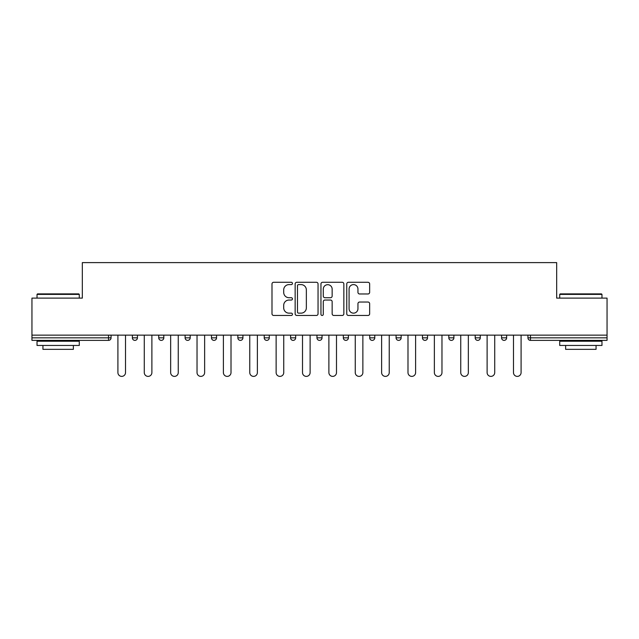 <?xml version="1.0" encoding="UTF-8"?>
<svg xmlns="http://www.w3.org/2000/svg" width="639" height="639" viewBox="0 0 639 639"><rect width="100%" height="100%" fill="white"/><g stroke="black" fill="none" stroke-linecap="round" stroke-linejoin="round"><path stroke-width="0.96" d="M292.454 283.444A1.158 1.158 0 0 0 291.288 282.286L273.66 282.286A1.661 1.661 0 0 0 271.998 283.94L271.998 313.813A1.661 1.661 0 0 0 273.66 315.466L291.288 315.466A1.158 1.158 0 0 0 292.454 314.308A1.158 1.158 0 0 0 291.288 313.15L289.012 313.15A5.312 5.312 0 0 1 283.7 307.838L283.7 305.346A5.312 5.312 0 0 1 289.012 300.034L291.288 300.034A1.158 1.158 0 0 0 292.454 298.876A1.158 1.158 0 0 0 291.288 297.718L289.012 297.718A5.312 5.312 0 0 1 283.7 292.406L283.7 289.914A5.312 5.312 0 0 1 289.012 284.603L291.288 284.603A1.158 1.158 0 0 0 292.454 283.444M367.992 293.98A1.661 1.661 0 0 0 369.654 292.319L369.654 283.94A1.661 1.661 0 0 0 367.992 282.286L348.415 282.286A1.661 1.661 0 0 0 346.753 283.94L346.753 313.813A1.661 1.661 0 0 0 348.415 315.466L367.992 315.466A1.661 1.661 0 0 0 369.654 313.813L369.654 303.685A1.661 1.661 0 0 0 367.992 302.031L359.613 302.031A1.661 1.661 0 0 0 357.952 303.685L357.952 308.709A4.441 4.441 0 0 1 353.519 313.15A4.441 4.441 0 0 1 349.078 308.709L349.078 289.044A4.441 4.441 0 0 1 353.519 284.603A4.441 4.441 0 0 1 357.952 289.044L357.952 292.319A1.661 1.661 0 0 0 359.613 293.98L367.992 293.98M31.95 335.14L31.95 298.117L82.327 298.117L82.327 262.613L556.673 262.613L556.673 298.117L607.05 298.117L607.05 335.14L31.95 335.14L31.95 337.839L108.526 337.839L108.526 335.14M318.046 283.94A1.661 1.661 0 0 0 316.385 282.286L296.808 282.286A1.661 1.661 0 0 0 295.146 283.94L295.146 313.813A1.661 1.661 0 0 0 296.808 315.466L316.385 315.466A1.661 1.661 0 0 0 318.046 313.813L318.046 283.94M322.615 282.286L342.192 282.286A1.661 1.661 0 0 1 343.854 283.94L343.854 313.813A1.661 1.661 0 0 1 342.192 315.466L333.814 315.466A1.661 1.661 0 0 1 332.152 313.813L332.152 301.696A1.661 1.661 0 0 0 330.491 300.034L324.931 300.034A1.661 1.661 0 0 0 323.278 301.696L323.278 314.308A1.158 1.158 0 0 1 322.112 315.466A1.158 1.158 0 0 1 320.954 314.308L320.954 283.94A1.661 1.661 0 0 1 322.615 282.286M108.526 340.379A2.532 2.532 0 0 0 111.066 337.839L108.526 337.839L108.526 340.379A2.532 2.532 0 0 0 111.066 337.839L111.066 335.14L111.066 337.839A2.532 2.532 0 0 1 108.526 340.379L31.95 340.379L31.95 337.839M607.05 335.14L607.05 340.379L530.474 340.379A2.532 2.532 0 0 1 527.934 337.839L527.934 335.14M132.361 335.14L132.361 337.839L132.361 335.14M134.901 340.379A2.532 2.532 0 0 1 132.361 337.839A2.532 2.532 0 0 0 134.901 340.379A2.532 2.532 0 0 0 137.433 337.839L137.433 335.14L137.433 337.839A2.532 2.532 0 0 1 134.901 340.379A2.532 2.532 0 0 1 132.361 337.839L137.433 337.839M158.736 335.14L158.736 337.839L158.736 335.14M163.808 335.14L163.808 337.839L163.808 335.14M185.11 337.839A2.532 2.532 0 0 0 187.642 340.379A2.532 2.532 0 0 0 190.182 337.839A2.532 2.532 0 0 1 187.642 340.379A2.532 2.532 0 0 0 190.182 337.839L190.182 335.14L190.182 337.839L185.11 337.839A2.532 2.532 0 0 0 187.642 340.379A2.532 2.532 0 0 1 185.11 337.839L185.11 335.14M211.477 335.14L211.477 337.839L211.477 335.14M216.549 335.14L216.549 337.839L216.549 335.14M237.852 335.14L237.852 337.839L237.852 335.14M242.924 335.14L242.924 337.839L242.924 335.14M269.291 335.14L269.291 337.839L264.219 337.839A2.532 2.532 0 0 0 266.759 340.379A2.532 2.532 0 0 1 264.219 337.839L264.219 335.14M290.593 335.14L290.593 337.839L290.593 335.14M295.665 335.14L295.665 337.839L295.665 335.14M316.968 335.14L316.968 337.839L316.968 335.14M322.032 335.14L322.032 337.839A2.532 2.532 0 0 1 319.5 340.379A2.532 2.532 0 0 1 316.968 337.839L322.032 337.839A2.532 2.532 0 0 1 319.5 340.379M343.335 335.14L343.335 337.839L343.335 335.14M348.407 335.14L348.407 337.839L348.407 335.14M369.709 335.14L369.709 337.839L369.709 335.14M374.781 335.14L374.781 337.839L374.781 335.14M396.076 335.14L396.076 337.839L396.076 335.14M401.148 335.14L401.148 337.839L401.148 335.14M422.451 335.14L422.451 337.839L422.451 335.14M427.523 335.14L427.523 337.839L427.523 335.14M448.818 335.14L448.818 337.839L448.818 335.14M453.89 335.14L453.89 337.839L453.89 335.14M480.264 335.14L480.264 337.839A2.532 2.532 0 0 1 477.732 340.379A2.532 2.532 0 0 1 475.192 337.839L475.192 335.14M506.639 335.14L506.639 337.839A2.532 2.532 0 0 1 504.099 340.379A2.532 2.532 0 0 1 501.567 337.839L501.567 335.14M161.268 340.379A2.532 2.532 0 0 1 158.736 337.839A2.532 2.532 0 0 0 161.268 340.379A2.532 2.532 0 0 0 163.808 337.839A2.532 2.532 0 0 1 161.268 340.379A2.532 2.532 0 0 1 158.736 337.839L163.808 337.839A2.532 2.532 0 0 1 161.268 340.379M214.017 340.379A2.532 2.532 0 0 1 211.477 337.839A2.532 2.532 0 0 0 214.017 340.379A2.532 2.532 0 0 0 216.549 337.839A2.532 2.532 0 0 1 214.017 340.379A2.532 2.532 0 0 1 211.477 337.839L216.549 337.839A2.532 2.532 0 0 1 214.017 340.379M240.384 340.379A2.532 2.532 0 0 1 237.852 337.839A2.532 2.532 0 0 0 240.384 340.379A2.532 2.532 0 0 0 242.924 337.839A2.532 2.532 0 0 1 240.384 340.379A2.532 2.532 0 0 1 237.852 337.839L242.924 337.839A2.532 2.532 0 0 1 240.384 340.379M266.759 340.379A2.532 2.532 0 0 0 269.291 337.839A2.532 2.532 0 0 1 266.759 340.379A2.532 2.532 0 0 1 264.219 337.839M293.125 340.379A2.532 2.532 0 0 1 290.593 337.839L295.665 337.839A2.532 2.532 0 0 1 293.125 340.379A2.532 2.532 0 0 0 295.665 337.839A2.532 2.532 0 0 1 293.125 340.379M345.875 340.379A2.532 2.532 0 0 1 343.335 337.839A2.532 2.532 0 0 0 345.875 340.379A2.532 2.532 0 0 0 348.407 337.839A2.532 2.532 0 0 1 345.875 340.379A2.532 2.532 0 0 1 343.335 337.839L348.407 337.839M372.241 340.379A2.532 2.532 0 0 1 369.709 337.839A2.532 2.532 0 0 0 372.241 340.379A2.532 2.532 0 0 0 374.781 337.839A2.532 2.532 0 0 1 372.241 340.379A2.532 2.532 0 0 1 369.709 337.839L374.781 337.839A2.532 2.532 0 0 1 372.241 340.379M398.616 340.379A2.532 2.532 0 0 1 396.076 337.839L401.148 337.839A2.532 2.532 0 0 1 398.616 340.379A2.532 2.532 0 0 0 401.148 337.839M424.983 340.379A2.532 2.532 0 0 1 422.451 337.839L427.523 337.839A2.532 2.532 0 0 1 424.983 340.379A2.532 2.532 0 0 0 427.523 337.839M451.358 340.379A2.532 2.532 0 0 1 448.818 337.839A2.532 2.532 0 0 0 451.358 340.379A2.532 2.532 0 0 0 453.89 337.839A2.532 2.532 0 0 1 451.358 340.379A2.532 2.532 0 0 1 448.818 337.839L453.89 337.839M298.637 284.603A1.158 1.158 0 0 0 297.47 285.769L297.47 311.984A1.158 1.158 0 0 0 298.637 313.15L301.041 313.15A5.312 5.312 0 0 0 306.353 307.838L306.353 289.914A5.312 5.312 0 0 0 301.041 284.603L298.637 284.603M332.152 289.132A4.441 4.441 0 0 0 327.711 284.69A4.441 4.441 0 0 0 323.278 289.132L323.278 296.057A1.661 1.661 0 0 0 324.931 297.718L330.491 297.718A1.661 1.661 0 0 0 332.152 296.057L332.152 289.132M117.911 372.585L117.911 335.14L117.911 372.585A3.802 3.802 0 0 0 121.714 376.387A3.802 3.802 0 0 0 125.516 372.585L125.516 335.14M37.022 294.395L37.525 293.892L78.773 293.892L79.284 294.395L37.022 294.395L37.022 298.117M79.284 345.451L37.022 345.451L37.022 341.226L79.284 341.226L79.284 345.451M73.365 345.451L73.365 349.333L42.941 349.333L42.941 345.451M559.716 294.395L560.227 293.892L601.475 293.892L601.978 294.395L559.716 294.395L559.716 298.117M601.978 345.451L559.716 345.451L559.716 341.226L601.978 341.226L601.978 345.451M596.059 345.451L596.059 349.333L565.635 349.333L565.635 345.451M144.278 372.585L144.278 335.14L144.278 372.585A3.802 3.802 0 0 0 148.088 376.387A3.802 3.802 0 0 0 151.89 372.585L151.89 335.14M170.653 372.585L170.653 335.14L170.653 372.585A3.802 3.802 0 0 0 174.455 376.387A3.802 3.802 0 0 0 178.257 372.585L178.257 335.14M197.028 372.585L197.028 335.14L197.028 372.585A3.802 3.802 0 0 0 200.83 376.387A3.802 3.802 0 0 0 204.632 372.585L204.632 335.14M223.394 372.585L223.394 335.14L223.394 372.585A3.802 3.802 0 0 0 227.196 376.387A3.802 3.802 0 0 0 231.006 372.585L231.006 335.14M249.769 372.585L249.769 335.14L249.769 372.585A3.802 3.802 0 0 0 253.571 376.387A3.802 3.802 0 0 0 257.373 372.585L257.373 335.14M276.136 372.585L276.136 335.14L276.136 372.585A3.802 3.802 0 0 0 279.946 376.387A3.802 3.802 0 0 0 283.748 372.585L283.748 335.14M302.511 372.585L302.511 335.14L302.511 372.585A3.802 3.802 0 0 0 306.313 376.387A3.802 3.802 0 0 0 310.115 372.585L310.115 335.14M328.885 372.585L328.885 335.14L328.885 372.585A3.802 3.802 0 0 0 332.687 376.387A3.802 3.802 0 0 0 336.489 372.585L336.489 335.14M355.252 372.585L355.252 335.14L355.252 372.585A3.802 3.802 0 0 0 359.054 376.387A3.802 3.802 0 0 0 362.864 372.585L362.864 335.14M381.627 372.585L381.627 335.14L381.627 372.585A3.802 3.802 0 0 0 385.429 376.387A3.802 3.802 0 0 0 389.231 372.585L389.231 335.14M407.994 372.585L407.994 335.14L407.994 372.585A3.802 3.802 0 0 0 411.804 376.387A3.802 3.802 0 0 0 415.606 372.585L415.606 335.14M434.368 372.585L434.368 335.14L434.368 372.585A3.802 3.802 0 0 0 438.17 376.387A3.802 3.802 0 0 0 441.972 372.585L441.972 335.14M460.743 372.585L460.743 335.14L460.743 372.585A3.802 3.802 0 0 0 464.545 376.387A3.802 3.802 0 0 0 468.347 372.585L468.347 335.14M487.11 372.585L487.11 335.14L487.11 372.585A3.802 3.802 0 0 0 490.912 376.387A3.802 3.802 0 0 0 494.722 372.585L494.722 335.14M513.484 372.585L513.484 335.14L513.484 372.585A3.802 3.802 0 0 0 517.286 376.387A3.802 3.802 0 0 0 521.089 372.585L521.089 335.14M530.474 335.14L530.474 337.839L607.05 337.839M527.934 337.839L530.474 337.839L530.474 340.379M477.732 340.379A2.532 2.532 0 0 0 480.264 337.839L475.192 337.839M504.099 340.379A2.532 2.532 0 0 0 506.639 337.839L501.567 337.839M79.284 298.117L79.284 294.395M69.651 341.226L69.651 340.379M46.655 341.226L46.655 340.379M601.978 298.117L601.978 294.395M592.345 341.226L592.345 340.379M569.349 341.226L569.349 340.379"/></g></svg>
